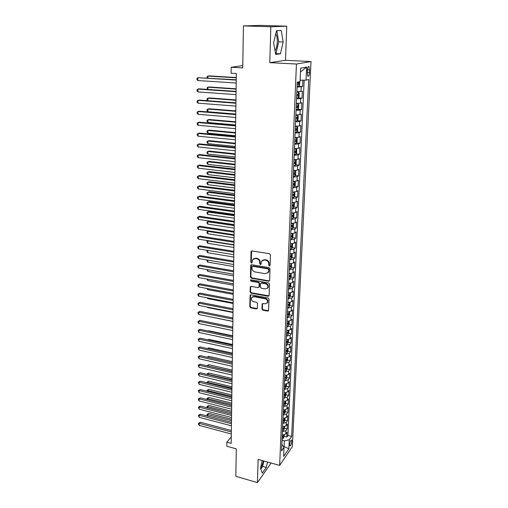 <?xml version="1.0" encoding="UTF-8"?>
<svg xmlns="http://www.w3.org/2000/svg" width="508" height="508" viewBox="0 0 508 508"><rect width="100%" height="100%" fill="white"/><g stroke="black" fill="none" stroke-linecap="round" stroke-linejoin="round"><path stroke-width="0.76" d="M269.405 266.078L270.11 265.5L270.453 254.889L269.507 253.727L252.006 250.933L251.022 251.778L250.781 262.287L251.435 263.087L252.038 262.814L252.546 259.734L255.302 258.496L256.75 258.731C258.616 259.232 259.62 260.458 259.753 262.414L259.715 263.773L260.375 264.573L260.985 264.293L261.487 261.252L264.306 259.969L265.76 260.21C267.653 260.712 268.656 261.944 268.783 263.906L268.738 265.271L269.405 266.078M262.388 260.318L264.719 259.651L266.173 259.893C268.059 260.394 269.062 261.626 269.196 263.582L269.151 264.947L270.046 265.748M251.619 250.958L251.212 261.969L252.063 262.769M253.46 258.82L255.727 258.185L257.169 258.42C259.036 258.921 260.033 260.14 260.172 262.096L260.134 263.449L261.01 264.255M291.827 441.439L291.617 440.074C290.741 440.074 290.1 441.566 289.693 444.551L289.909 445.903C290.779 445.897 291.421 444.405 291.827 441.439M275.755 33.706C276.847 35.503 277.355 38.252 277.279 41.961C277.095 45.904 276.346 48.825 275.031 50.724M261.944 309.067L262.865 310.191L267.659 311.118L268.554 310.718L269.011 299.098L268.084 297.961L250.99 294.805L250.133 295.18L249.777 306.737L250.685 307.854L256.4 308.953L257.365 308.191L257.499 303.416L256.578 302.292L253.727 301.752C251.67 300.977 250.946 299.618 251.555 297.682L253.854 296.672L265.1 298.761C267.151 299.517 267.894 300.863 267.316 302.806L264.941 303.867L263.061 303.511L262.185 303.905L261.944 309.067L262.35 308.699L263.271 309.823L268.561 310.699M270.834 26.759L269.78 62.655L285.502 60.3L286.753 26.194L270.834 26.759L243.44 25.914L242.729 67.907L231.178 67.272L231.108 73.228L236.328 73.533L231.172 443.363L226.86 442.182L226.816 446.246L236.296 448.862L235.833 476.314L257.429 482.6L270.72 463.607L270.745 462.915M269.78 62.655L296.431 64.021L279.654 465.398L258.115 459.41L257.429 482.6M268.624 281.21L269.621 280.403L270.002 268.796L269.056 267.64L251.689 264.731L250.711 265.551L250.45 277.057L251.377 278.187L268.624 281.21L269.5 280.829M269.5 284.067L269.132 295.497L268.135 296.278L251.028 293.135L250.107 292.011L250.33 286.766L251.187 286.391L258.108 287.636L259.086 286.842L259.175 283.604L258.248 282.467L251.022 281.184L250.45 280.099L251.054 279.832L268.567 282.918L269.5 284.067M243.44 25.914L260.496 25.4L286.753 26.194M284.207 436.41L286.785 437.083L287.007 432.194L285.763 433.94L285.909 430.651L282.385 431.851M284.569 428.25L287.16 428.911L287.382 423.97L286.131 425.691L286.277 422.377L282.74 423.558M284.925 420.008L287.528 420.662L287.757 415.677L286.499 417.373L286.652 414.02L283.096 415.182M285.286 411.696L287.903 412.337L288.131 407.308L286.874 408.972L287.026 405.594L283.451 406.737M285.655 403.301L288.284 403.936L288.512 398.863L287.249 400.495L287.401 397.085L283.813 398.202M286.023 394.83L288.665 395.459L288.9 390.335L287.63 391.941L287.782 388.493L284.182 389.592M286.398 386.283L289.052 386.899L289.287 381.724L288.017 383.305L288.169 379.825L284.55 380.898M284.588 379.997L286.036 379.355L286.779 377.628L289.446 378.257L289.681 373.031L288.404 374.58L288.557 371.069L284.925 372.123M287.134 368.935L289.839 369.532L290.074 364.261L288.792 365.779L288.95 362.236L285.299 363.264M287.503 360.134L290.233 360.731L290.474 355.403L289.192 356.889L289.35 353.314L285.68 354.317M287.877 351.25L290.633 351.841L290.881 346.462L289.592 347.916L289.75 344.303L286.067 345.288M288.252 342.284L291.04 342.862L291.287 337.433L289.992 338.855L290.157 335.21L286.455 336.169M288.633 333.229L291.452 333.8L291.7 328.32L290.398 329.705L290.563 326.022L286.849 326.962M289.02 324.085L291.865 324.65L292.113 319.113L290.811 320.472L290.976 316.751L287.242 317.659M289.401 314.858L292.278 315.411L292.532 309.823L291.224 311.137L291.389 307.384L287.642 308.267M289.795 305.537L292.703 306.076L292.957 300.438L291.643 301.72L291.814 297.923L288.042 298.78M290.182 296.12L293.129 296.653L293.383 290.957L292.068 292.202L292.24 288.373L288.455 289.204M290.582 286.614L293.554 287.141L293.815 281.381L292.494 282.594L292.665 278.721L288.861 279.527M290.982 277.012L293.992 277.527L294.253 271.716L292.925 272.885L293.103 268.98L289.281 269.754M291.382 267.316L294.43 267.824L294.691 261.95L293.364 263.081L293.535 259.131L289.7 259.88M291.789 257.524L294.869 258.02L295.135 252.089L293.802 253.181L293.98 249.187L290.125 249.904M292.195 247.631L295.319 248.114L295.586 242.126L294.246 243.173L294.424 239.141L290.551 239.833M292.608 237.642L295.77 238.106L296.043 232.054L294.697 233.064L294.881 228.994L290.982 229.654M293.021 227.546L296.228 228.003L296.501 221.888L295.154 222.853L295.332 218.745L291.421 219.367M293.44 217.348L296.685 217.792L296.964 211.614L295.612 212.541L295.796 208.382L291.865 208.979M293.865 207.042L297.148 207.474L297.434 201.238L296.075 202.114L296.259 197.917L292.31 198.476M294.291 196.634L297.618 197.053L297.904 190.748L296.545 191.579L296.729 187.338L292.76 187.865M294.716 186.119L298.094 186.525L298.387 180.149L297.015 180.937L297.205 176.651L293.218 177.146M295.148 175.489L298.577 175.882L298.869 169.443L297.498 170.18L297.688 165.849L293.681 166.306M295.586 164.751L299.06 165.125L299.358 158.623L297.98 159.315L298.171 154.934L294.145 155.353M296.018 153.899L299.555 154.261L299.847 147.682L298.469 148.323L298.666 143.897L294.615 144.285M296.462 142.932L300.05 143.275L300.349 136.633L298.958 137.224L299.161 132.747L295.091 133.096M296.907 131.851L300.552 132.175L300.85 125.457L299.46 125.997L299.663 121.476L295.573 121.787M297.351 120.65L301.054 120.955L301.365 114.167L299.961 114.649L300.164 110.077L296.062 110.35M297.802 109.328L301.568 109.614L301.879 102.749L300.476 103.181L300.679 98.558L296.551 98.793M298.253 97.879L302.082 98.146L302.4 91.211L296.85 91.796M307.302 70.364L307.721 76.175C308.623 76.683 309.226 75.457 309.531 72.485L309.112 66.669C308.216 66.148 307.613 67.38 307.302 70.364M296.431 64.021L311.023 61.57L292.341 446.646L279.654 465.398M286.785 437.083L287.922 435.483L291.636 436.448L308.712 79.521L306.051 80.137L300.145 80.232M291.636 436.448L289.287 439.826L288.868 448.774L283.648 456.432L284.048 447.364L281.572 450.926L297.256 82.175L300.088 81.515L300.673 68.167L306.661 67.056L306.051 80.137M298.602 86.303L302.609 86.557L297.047 87.103M302.082 98.146L300.679 98.558M301.568 109.614L300.164 110.077M301.054 120.955L299.663 121.476M300.552 132.175L299.161 132.747M300.05 143.275L298.666 143.897M299.555 154.261L298.171 154.934M299.06 165.125L297.688 165.849M298.577 175.882L297.205 176.651M298.094 186.525L296.729 187.338M297.618 197.053L296.259 197.917M297.148 207.474L295.796 208.382M296.685 217.792L295.332 218.745M296.228 228.003L294.881 228.994M295.77 238.106L294.424 239.141M295.319 248.114L293.98 249.187M294.869 258.02L293.535 259.131M294.43 267.824L293.103 268.98M293.992 277.527L292.665 278.721M293.554 287.141L292.24 288.373M293.129 296.653L291.814 297.923M292.703 306.076L291.389 307.384M292.278 315.411L290.976 316.751M291.865 324.65L290.563 326.022M291.452 333.8L290.157 335.21M291.04 342.862L289.75 344.303M290.633 351.841L289.35 353.314M290.233 360.731L288.95 362.236M289.839 369.532L288.557 371.069M289.446 378.257L288.169 379.825M289.052 386.899L287.782 388.493M288.665 395.459L287.401 397.085M288.284 403.936L287.026 405.594M287.903 412.337L286.652 414.02M287.528 420.662L286.277 422.377M287.16 428.911L285.909 430.651M287.922 435.483L304.165 80.169M302.609 86.557L302.895 80.188M283.286 446.341L284.099 446.557L284.347 440.842L282.029 440.233M300.164 80.232L300.514 71.907L306.661 67.056M285.502 60.3L311.023 61.57M231.261 436.931L226.86 442.182M242.773 65.576L231.178 67.272M283.781 447.008L284.099 446.557L288.868 448.774M296.354 103.429L300.476 103.181M295.866 114.941L299.961 114.649M295.383 126.327L299.46 125.997M294.9 137.585L298.958 137.224M294.424 148.73L298.469 148.323M293.961 159.747L297.98 159.315M293.497 170.656L297.498 170.18M293.033 181.445L297.015 180.937M292.583 192.126L296.545 191.579M292.132 202.692L296.075 202.114M291.687 213.144L295.612 212.541M291.249 223.495L295.154 222.853M290.811 233.737L294.697 233.064M290.379 243.872L294.246 243.173M289.954 253.911L293.802 253.181M289.528 263.843L293.364 263.081M289.115 273.672L292.925 272.885M288.696 283.407L292.494 282.594M288.29 293.046L292.068 292.202M287.884 302.59L291.643 301.72M287.484 312.033L291.224 311.137M287.084 321.393L290.811 320.472M286.69 330.651L290.398 329.705M286.296 339.827L289.992 338.855M285.915 348.913L289.592 347.916M285.528 357.911L289.192 356.889M285.153 366.82L288.792 365.779M284.772 375.647L288.404 374.58M284.404 384.391L288.017 383.305M284.036 393.046L287.63 391.941M283.667 401.625L287.249 400.495M283.312 410.121L286.874 408.972M282.95 418.541L286.499 417.373M282.594 426.885L286.131 425.691M284.048 447.364L281.851 444.411M282.245 435.146L285.763 433.94M284.347 440.842L289.287 439.826M273.628 42.85L275.692 54.419L280.435 53.823L283.159 42.018L281.235 30.486L276.454 30.721L273.628 42.85M262.179 460.54L260.483 468.351L262.287 473.139L266.287 467.449L267.462 462.007M260.547 468.052C261.766 466.388 262.706 463.995 263.366 460.87M275.558 53.67L275.965 53.619L278.689 41.84L276.777 30.709M278.689 41.84L283.159 42.018M275.965 53.619L280.435 53.823M260.775 469.132L262.7 466.439L263.874 461.01M262.7 466.439L266.287 467.449M251.282 264.757L250.869 276.727L251.797 277.857L269.024 280.873M268.599 269.653L267.945 268.846L252.705 266.281L252.101 266.548L251.987 268.275C252.127 270.205 253.117 271.418 254.965 271.926L265.354 273.704L268.205 272.402L269.011 269.323L268.351 268.516L267.945 268.846M252.444 266.294L253.13 265.963L268.351 268.516M267.767 272.986L268.611 272.072L268.961 270.758L268.554 271.082M269.011 269.323L268.961 270.758M250.33 286.766L250.749 286.423L250.527 291.662L251.447 292.786L269.03 295.878M259.391 286.899L258.978 287.242L259.499 286.499L259.588 283.261L258.661 282.124L251.441 280.848L251.022 281.184M250.844 279.832L251.441 280.848M265.354 288.938L267.729 287.858C268.338 285.877 267.595 284.512 265.506 283.75L261.499 283.039L260.515 283.839L260.426 287.084L261.353 288.22L265.354 288.938M267.443 288.271L268.135 287.515C268.738 285.534 268.002 284.163 265.919 283.407L265.506 283.75M261.042 283.077L261.912 282.702L265.919 283.407M262.185 303.905L262.572 303.555L262.35 308.699M267.068 303.168L267.716 302.438C268.294 300.501 267.557 299.155 265.506 298.399L265.1 298.761M252.235 296.958L254.267 296.316L265.506 298.399M250.133 295.18L250.546 294.831L250.19 306.368L251.104 307.486L257.283 308.553M299.701 81.604L299.561 84.912L298.723 86.277L297.078 86.404M236.271 77.54L209.137 75.889L207.918 76.086L207.918 78.041M297.174 84.169L298.393 84.112L298.621 82.747L297.231 82.76M236.264 77.813L207.918 76.086L207.035 76.784L207.118 77.991M236.239 79.8L197.866 77.699L236.233 80.093M197.872 80.562L196.977 79.559L196.977 78.416L197.866 77.699L197.872 80.562L236.195 83.014M296.583 98.082L298.221 97.93L299.053 96.552L299.199 93.072L298.475 92.119L296.831 92.259M298.475 92.119L296.837 92.062M236.112 88.779L209.125 86.963L207.912 87.192L207.912 89.452M296.678 95.872L297.891 95.802L298.12 94.45L296.736 94.475M236.106 89.097L207.912 87.192L207.029 87.865L207.435 89.421M296.088 109.633L297.72 109.455L298.545 108.058L298.698 104.623L297.967 103.708L296.335 103.873M297.967 103.708L296.342 103.651M235.96 99.898L209.112 97.917L207.905 98.184L207.905 100.743M296.183 107.448L297.396 107.359L297.625 106.026L296.24 106.064M235.953 100.26L207.905 98.184L207.029 98.831L207.029 99.917L207.74 100.73M295.605 121.056L297.231 120.86L298.05 119.444L298.202 116.04L297.472 115.176L295.846 115.36M297.472 115.176L295.859 115.113M235.807 110.903L209.099 108.763L207.899 109.061L207.893 111.76L235.763 114.046M295.694 118.891L296.901 118.796L297.136 117.475L295.751 117.526M235.801 111.303L207.899 109.061L207.023 109.684L207.023 110.763L207.893 111.76M295.123 132.359L296.742 132.137L297.561 130.708L297.707 127.343L297.002 126.536L295.364 126.721M296.761 132.105L297.002 126.536L295.377 126.454M235.655 121.793L209.086 119.494L207.893 119.825L207.886 122.498L235.61 124.949M295.212 130.219L296.412 130.112L296.653 128.797L295.269 128.867M235.649 122.231L207.893 119.825L207.023 120.421L207.023 121.488L207.886 122.498M236.074 91.389L199.187 88.849L197.91 89.091L236.074 91.732M197.917 91.923L197.028 90.913L197.021 89.783L197.91 89.091L197.917 91.923L236.029 94.621M235.915 102.857L199.225 100.082L197.955 100.362L235.909 103.238M197.968 103.162L197.079 102.14L197.072 101.022L197.955 100.362L197.968 103.162L235.871 106.096M235.756 114.198L199.263 111.201L197.999 111.519L235.75 114.624M198.012 114.287L197.129 113.259L197.123 112.147L197.999 111.519L198.012 114.287L235.712 117.45M235.604 125.419L199.301 122.206L198.044 122.555L235.598 125.889M198.056 125.292L197.174 124.25L197.174 123.158L198.044 122.555L198.056 125.292L235.56 128.683M294.646 143.535L296.259 143.3L297.072 141.853L297.218 138.519L296.494 137.732L294.888 137.96M296.494 137.732L294.9 137.668M235.502 132.569L209.074 130.118L207.88 130.486L207.88 133.134L235.458 135.738M294.735 141.421L295.929 141.3L296.17 140.005L294.792 140.081M235.496 133.052L207.88 130.486L207.016 131.058L207.016 132.112L207.88 133.134M235.445 136.519L199.339 133.09L198.088 133.471L235.439 137.033M198.095 136.188L197.225 135.134L197.218 134.055L198.088 133.471L198.095 136.188L235.401 139.802M294.176 154.597L295.777 154.337L296.589 152.876L296.736 149.581L296.018 148.831L294.411 149.079M296.018 148.831L295.034 148.736M235.356 143.237L209.061 140.64L207.874 141.034L207.874 143.656L235.312 146.418M294.265 152.508L295.453 152.375L295.694 151.086L294.322 151.181M235.344 143.758L207.874 141.034L207.016 141.58L207.016 142.627L207.874 143.656M235.293 147.504L199.377 143.866L198.133 144.278L235.287 148.057M198.139 146.964L197.275 145.904L197.269 144.837L198.133 144.278L198.139 146.964L235.248 150.793M293.713 165.538L295.307 165.259L296.113 163.779L296.259 160.522L295.542 159.817L293.941 160.083M295.542 159.817L294.964 159.753M235.204 153.797L209.048 151.054L207.867 151.479L207.867 154.07L235.16 156.985M293.802 163.468L294.983 163.328L295.224 162.058L293.853 162.16M235.198 154.356L207.867 151.479L207.01 152L207.01 153.035L207.867 154.07M235.141 158.375L199.409 154.527L198.171 154.978L235.134 158.966M198.184 157.632L197.32 156.566L197.314 155.505L198.171 154.978L198.184 157.632L235.096 161.677M293.249 176.371L294.837 176.066L295.643 174.574L295.783 171.348L295.091 170.694L293.478 170.967M294.856 176.028L294.799 170.65M235.058 164.249L209.029 161.36L207.861 161.817L207.861 164.382L235.014 167.45M293.338 174.32L294.513 174.168L294.761 172.904L293.395 173.025M235.052 164.846L207.861 161.817L207.01 162.312L207.01 163.341L207.861 164.382M234.994 169.132L199.447 165.081L198.215 165.564L234.982 169.761M198.228 168.192L197.364 167.119L197.364 166.065L198.215 165.564L198.228 168.192L234.944 172.441M292.799 187.084L294.373 186.766L295.18 185.255L295.319 182.061L294.602 181.432L293.021 181.743M234.918 174.6L209.017 171.564L207.855 172.053L207.855 174.593L234.874 177.806M292.881 185.058L294.049 184.893L294.297 183.642L292.938 183.775M234.906 175.228L207.855 172.053L207.004 172.529L207.004 173.546L207.855 174.593M234.842 179.775L199.485 175.533L198.26 176.041L234.836 180.442M198.266 178.645L197.415 177.559L197.409 176.524L198.26 176.041L198.266 178.645L234.798 183.096M294.081 192.1L292.57 192.399M293.935 197.307L294.164 192.094L294.856 192.665L294.716 195.821L293.916 197.345L292.348 197.688M234.772 184.842L209.004 181.674L207.848 182.188L207.842 184.702L234.728 188.062M292.43 195.682L293.592 195.504L293.846 194.266L292.481 194.412M234.766 185.503L207.848 182.188L207.004 182.639L207.004 183.648L207.842 184.702M234.696 190.309L199.517 185.871L198.298 186.411L234.69 191.014M198.311 188.989L197.46 187.896L197.453 186.868L198.298 186.411L198.311 188.989L234.652 193.643M293.548 202.667L292.119 202.946M293.764 202.654L294.392 203.156L294.259 206.286L293.465 207.823L291.897 208.178M234.632 194.983L208.991 191.681L207.842 192.221L207.835 194.716L234.588 198.209M291.986 206.191L293.141 206.007L293.395 204.781L292.036 204.94M234.62 195.682L207.842 192.221L207.004 192.653L206.997 193.65L207.835 194.716M234.55 200.736L199.555 196.107L198.342 196.679L234.544 201.479M198.349 199.231L197.504 198.133L197.498 197.11L198.342 196.679L198.349 199.231L234.506 204.076M293.014 213.125L291.675 213.385M293.357 213.106L293.941 213.544L293.808 216.637L293.014 218.186L291.459 218.561M234.493 205.022L208.979 201.587L207.835 202.159L207.829 204.622L234.448 208.261M291.541 216.599L292.691 216.402L292.945 215.189L291.592 215.354M234.48 205.753L207.835 202.159L206.997 202.565L208.979 201.587M207.829 204.622L206.997 203.556L206.997 202.565M234.41 211.055L199.587 206.242L198.38 206.845L234.398 211.836M198.393 209.366L197.549 208.261L197.542 207.251L198.38 206.845L198.393 209.366L234.359 214.408M197.542 207.251L199.587 206.242M292.481 223.482L291.236 223.717M292.957 223.444L293.491 223.818L293.357 226.879L292.57 228.441L291.021 228.841M234.353 214.96L208.972 211.398L207.823 211.995L207.823 214.44L234.309 218.205M291.103 226.892L292.252 226.689L292.506 225.482L291.154 225.666M234.34 215.729L207.823 211.995L206.997 212.382L208.972 211.398M207.823 214.44L206.997 213.36L206.997 212.382M291.948 233.724L290.805 233.94M292.564 233.674L293.046 233.991L292.919 237.02L292.132 238.601L290.589 239.014M234.213 224.809L208.959 221.113L207.816 221.742L207.816 224.161L234.169 228.06M290.671 237.084L291.808 236.868L292.068 235.68L290.722 235.871M234.207 225.609L207.816 221.742L206.991 222.104L208.959 221.113M207.816 224.161L206.991 223.076L206.991 222.104M291.427 243.865L290.373 244.056M292.183 243.802L292.608 244.062L292.481 247.059L291.694 248.647L290.157 249.079M290.239 247.174L291.376 246.951L291.636 245.764L290.29 245.967M234.067 235.388L207.81 231.388L207.81 233.788L234.036 237.814M208.68 230.892L206.991 231.737L208.648 230.886M207.81 233.788L206.991 232.696L206.991 231.737M290.906 253.905L289.947 254.076M291.814 253.822L292.176 254.025L292.043 256.997L291.262 258.597L289.738 259.048M289.814 257.162L290.944 256.927L291.205 255.753L289.865 255.969M233.934 245.066L207.804 240.944L207.804 243.319L233.902 247.472M208.204 240.709L206.985 241.275L208.083 240.69M207.804 243.319L206.985 242.221L206.985 241.275M290.386 263.836L289.522 263.995M291.446 263.741L291.617 266.84L290.836 268.446L289.312 268.91M289.395 267.043L290.519 266.802L290.779 265.64L289.446 265.862M207.797 250.431L207.797 252.762L233.769 257.042M207.797 252.762L206.985 251.657L206.985 250.717L207.531 250.387M206.985 250.717L207.759 250.425M289.877 273.672L289.109 273.806M291.097 273.558L291.192 276.574L290.417 278.2L288.9 278.682M288.976 276.835L290.1 276.581L290.36 275.425L289.027 275.66M207.791 260.121L207.791 262.115L233.636 266.516M207.791 262.115L206.985 261.004L207.086 260.001M289.37 283.407L288.696 283.528M290.754 283.274L290.767 286.22L289.998 287.852L288.487 288.347M288.563 286.518L289.681 286.258L289.947 285.115L288.614 285.363M207.785 269.716L207.785 271.38L233.502 275.895M207.785 271.38L206.978 269.577M288.868 293.046L288.284 293.148M290.417 292.887L290.354 295.764L289.585 297.409L288.08 297.923M288.157 296.113L289.268 295.84L289.535 294.704L288.207 294.964M207.778 279.222L207.778 280.556L233.375 285.191M207.778 280.556L206.978 279.076M288.379 302.59L287.877 302.673M290.062 302.412L289.941 305.219L289.173 306.876L287.68 307.404M287.757 305.606L288.861 305.333L289.122 304.203L287.801 304.476M207.772 288.633L207.772 289.643L233.248 294.392M207.772 289.643L206.972 288.481M287.89 312.039L287.477 312.109M289.649 311.855L289.528 314.579L288.766 316.249L287.28 316.789M287.357 315.011L288.455 314.725L288.722 313.607L287.401 313.887M207.766 297.948L207.766 298.647L233.121 303.511M207.766 298.647L207.201 297.84M287.407 321.393L287.084 321.45M289.243 321.202L289.122 323.85L288.366 325.526L286.88 326.085M286.957 324.326L288.055 324.028L288.322 322.917L287.007 323.209M207.759 307.181L207.759 307.569L232.994 312.541M207.759 307.569L207.442 307.118M288.836 330.46L288.722 333.032L287.985 334.677L286.493 335.286M286.563 333.546L287.655 333.242L287.922 332.137L286.614 332.442M207.753 316.319L232.867 321.488M288.436 339.63L288.328 342.119L287.591 343.776L286.106 344.399M232.791 327.025L208.737 322.18M286.175 342.678L287.261 342.367L287.528 341.274L286.226 341.586M288.042 348.71L287.934 351.123L287.185 352.831L285.718 353.428M232.67 335.801L208.82 330.778L208.451 331.089M285.794 351.72L286.874 351.403L287.141 350.317L285.839 350.641M208.261 331.051L208.82 330.778M287.649 357.702L287.547 360.045L286.798 361.76L285.337 362.369M232.55 344.494L208.807 339.376L208.185 339.915M285.413 360.674L286.487 360.35L286.76 359.27L285.458 359.607M207.842 339.839L208.807 339.376M287.255 366.605L287.16 368.878L286.41 370.599L284.963 371.221M232.429 353.104L208.794 347.897L207.937 348.659M285.032 369.545L286.106 369.214L286.372 368.141L285.077 368.484M207.435 348.545L208.794 347.897M286.779 377.628L286.874 375.425M232.308 361.639L208.788 356.337L207.728 357.327L232.289 362.858L200.095 355.6L198.977 356.591L232.277 364.141M284.658 378.333L285.725 377.996L285.998 376.93L284.709 377.285M207.175 357.2L208.788 356.337M286.493 384.162L286.398 386.296L285.661 388.029L284.22 388.684M232.188 370.097L208.775 364.706L207.721 365.957M284.289 387.039L285.35 386.69L285.623 385.635L284.334 385.997M232.175 371.342L206.953 365.766L208.775 364.706M286.112 392.817L286.023 394.881L285.286 396.627L283.858 397.288M232.073 378.479L208.763 372.999L207.715 374.51M283.921 395.656L284.982 395.307L285.248 394.252L283.966 394.627M232.054 379.743L206.953 374.066L208.763 372.999M285.737 401.39L285.655 403.384L284.918 405.136L283.489 405.816M231.959 386.785L208.756 381.216L207.709 382.232L207.709 382.981M283.559 404.197L284.613 403.841L284.886 402.793L283.604 403.181M231.94 388.068L206.946 382.283L208.756 381.216M206.946 382.803L206.946 382.283M285.369 409.886L285.286 411.81L284.55 413.575L283.134 414.261M231.845 395.014L208.744 389.357L207.702 390.398L207.702 391.382M283.204 412.661L284.251 412.293L284.518 411.258L283.242 411.651M231.826 396.323L206.946 390.43L208.744 389.357M206.946 391.192L206.946 390.43M285.001 418.3L284.918 420.16L284.188 421.926L282.778 422.624M231.731 403.174L208.731 397.434L207.696 398.488L207.696 399.701M282.842 421.043L283.889 420.668L284.156 419.64L282.886 420.04M231.712 404.501L206.94 398.507L208.731 397.434M207.093 399.548L206.94 398.507M284.639 426.631L283.832 430.206L282.423 430.917M231.616 411.258L208.725 405.435L207.689 406.508L207.689 407.943M282.492 429.349L283.528 428.968L283.801 427.946L282.531 428.358M231.597 412.604L206.94 406.514L208.725 405.435M207.27 407.835L206.94 406.514M284.277 434.892L283.477 438.41L282.073 439.128M231.508 419.265L208.712 413.366L207.683 414.458L207.683 416.115M282.143 437.579L283.178 437.191L283.445 436.175L282.181 436.594M231.483 420.637L206.94 414.445L208.712 413.366M207.448 416.052L206.94 414.445M234.264 221.266L199.619 216.275L198.418 216.903L234.251 222.085M198.431 219.405L197.593 218.288L197.587 217.291L198.418 216.903L198.431 219.405L234.22 224.625M197.587 217.291L199.619 216.275M234.124 231.375L199.657 226.212L198.463 226.866L234.112 232.226M198.469 229.343L197.637 228.219L197.631 227.235L198.463 226.866L198.469 229.343L234.08 234.747M197.631 227.235L199.657 226.212M233.985 241.383L199.688 236.049L198.501 236.728L233.972 242.272M198.507 239.179L197.682 238.049L197.675 237.071L198.501 236.728L198.507 239.179L233.94 244.761M197.675 237.071L199.688 236.049M233.845 251.295L199.72 245.783L198.539 246.494L233.832 252.209M198.552 248.92L197.726 247.783L197.72 246.818L198.539 246.494L198.552 248.92L233.801 254.679M197.72 246.818L199.72 245.783M233.712 261.106L199.752 255.429L198.577 256.165L233.699 262.052M198.59 258.566L197.764 257.429L197.764 256.464L198.577 256.165L198.59 258.566L233.661 264.497M197.764 256.464L199.752 255.429M233.572 270.815L199.79 264.979L198.615 265.741L233.559 271.793M198.628 268.116L197.809 266.973L197.803 266.021L198.615 265.741L198.628 268.116L233.528 274.218M197.803 266.021L199.79 264.979M233.439 280.429L199.822 274.434L198.653 275.222L233.426 281.445M198.666 277.578L197.847 276.422L197.847 275.482L198.653 275.222L198.666 277.578L233.394 283.839M197.847 275.482L199.822 274.434M233.305 289.954L199.854 283.801L198.691 284.613L233.293 290.995M198.698 286.944L197.891 285.788L197.885 284.855L198.691 284.613L198.698 286.944L233.261 293.364M197.885 284.855L199.854 283.801M233.178 299.383L199.885 293.078L198.73 293.91L233.159 300.45M198.736 296.221L197.929 295.059L197.929 294.138L198.73 293.91L198.736 296.221L233.128 302.8M197.929 294.138L199.885 293.078M233.045 308.718L199.917 302.266L198.768 303.124L233.032 309.816M198.774 305.41L197.974 304.241L197.968 303.327L198.768 303.124L198.774 305.41L233.001 312.141M197.968 303.327L199.917 302.266M232.918 317.964L199.942 311.366L198.799 312.249L232.899 319.094M198.812 314.516L198.012 313.341L198.012 312.433L198.799 312.249L198.812 314.516L232.867 321.393M198.012 312.433L199.942 311.366M232.791 327.12L199.974 320.383L198.838 321.285L232.772 328.276M198.85 323.526L198.05 322.351L198.05 321.45L198.838 321.285L198.85 323.526L232.74 330.556M198.05 321.45L199.974 320.383M232.664 336.188L200.006 329.311L198.876 330.232L232.645 337.369M198.882 332.461L198.088 330.384L198.876 330.232L198.882 332.461L232.613 339.63M198.088 330.384L200.006 329.311M232.537 345.173L200.038 338.157L198.907 339.103L232.524 346.38M198.92 341.306L198.126 339.236L198.907 339.103L198.92 341.306L232.493 348.621M198.126 339.236L200.038 338.157M232.416 354.07L200.069 346.92L198.946 347.885L232.397 355.302M198.952 350.069L198.164 347.999L198.946 347.885L198.952 350.069L232.366 357.524M198.164 347.999L200.069 346.92M198.99 358.75L198.203 356.686L198.977 356.591L198.99 358.75L232.245 366.338M198.203 356.686L200.095 355.6M232.169 371.608L200.127 364.204L199.015 365.208L232.15 372.897M199.022 367.354L198.241 365.29L199.015 365.208L199.022 367.354L232.124 375.075M198.241 365.29L200.127 364.204M232.048 380.257L200.152 372.726L199.047 373.755L232.029 381.572M199.06 375.876L198.279 373.818L199.047 373.755L199.06 375.876L232.004 383.724M198.279 373.818L200.152 372.726M231.927 388.83L200.184 381.171L199.085 382.219L231.908 390.163M199.092 384.321L198.317 382.27L199.085 382.219L199.092 384.321L231.883 392.297M198.317 382.27L200.184 381.171M231.813 397.313L200.209 389.534L199.117 390.601L231.794 398.672M199.123 392.69L198.355 390.639L199.117 390.601L199.123 392.69L231.762 400.787M198.355 390.639L200.209 389.534M231.692 405.727L200.241 397.827L199.149 398.913L231.673 407.105M199.155 400.977L198.393 399.758L198.393 398.932L199.149 398.913L199.155 400.977L231.648 409.2M198.393 398.932L200.241 397.827M231.578 414.058L200.266 406.044L199.18 407.149L231.559 415.461M199.193 409.194L198.425 407.156L199.18 407.149L199.193 409.194L231.527 417.538M198.425 407.156L200.266 406.044M231.464 422.313L200.298 414.185L199.212 415.309L231.445 423.736M199.225 417.341L198.463 415.296L199.212 415.309L199.225 417.341L231.413 425.793M198.463 415.296L200.298 414.185M231.35 430.492L200.323 422.256L199.25 423.399L231.331 431.94M199.257 425.406L198.501 424.174L198.501 423.374L199.25 423.399L199.257 425.406L231.299 433.978M198.501 423.374L200.323 422.256M300.99 91.586L301.2 86.912M307.346 69.774L309.658 69.894M307.207 72.358L309.531 72.485M269.196 263.582L268.783 263.906M266.173 259.893L265.76 260.21M264.719 259.651L264.306 259.969M260.134 263.449L259.715 263.773M260.172 262.096L259.753 262.414M257.169 258.42L256.75 258.731M255.727 258.185L255.302 258.496M251.212 261.969L250.781 262.287M251.447 251.473L251.022 251.778M269.151 264.947L268.738 265.271M251.797 277.857L251.377 278.187M250.869 276.727L250.45 277.057M251.136 265.233L250.711 265.551M253.13 265.963L252.705 266.281M268.541 295.923L268.135 296.278M251.447 292.786L251.028 293.135M250.527 291.662L250.107 292.011M250.641 286.836L250.215 287.179M259.499 286.499L259.086 286.842M259.588 283.261L259.175 283.604M258.661 282.124L258.248 282.467M261.912 282.702L261.499 283.039M262.49 303.917L262.084 304.286M254.267 296.316L253.854 296.672M256.813 308.585L256.4 308.953M251.104 307.486L250.685 307.854M250.19 306.368L249.777 306.737M250.45 295.231L250.025 295.58M268.059 310.744L267.659 311.118M263.271 309.823L262.865 310.191M298.748 86.246L298.939 81.782M297.18 84.036L298.393 84.112M298.24 97.898L298.488 92.145M296.685 95.714L297.891 95.802M297.745 109.423L297.986 103.734M296.189 107.271L297.396 107.359M297.25 120.821L297.491 115.195M295.707 118.701L296.901 118.796M295.224 130.004L296.412 130.112M296.278 143.262L296.513 137.751M294.748 141.192L295.929 141.3M295.802 154.299L296.037 148.85M294.278 152.254L295.453 152.375M295.326 165.221L295.561 159.829M293.808 163.201L294.983 163.328M293.351 174.034L294.513 174.168M294.392 186.728L294.621 181.445M292.894 184.753L294.049 184.893M292.443 195.358L293.592 195.504M293.484 207.778L293.707 202.66M291.998 205.854L293.141 206.007M293.033 218.148L293.249 213.112M291.554 216.243L292.691 216.402M292.589 228.403L292.805 223.456M291.116 226.53L292.252 226.689M292.151 238.557L292.36 233.693M290.684 236.703L291.808 236.868M291.713 248.609L291.922 243.827M290.259 246.78L291.376 246.951M291.281 258.559L291.484 253.86M289.833 256.75L290.944 256.927M290.855 268.408L291.059 263.792M289.414 266.617L290.519 266.802M290.436 278.162L290.633 273.621M288.995 276.39L290.1 276.581M290.017 287.814L290.208 283.35M288.588 286.067L289.681 286.258M289.604 297.37L289.795 292.989M288.176 295.643L289.268 295.84M289.192 306.832L289.376 302.527M287.776 305.13L288.861 305.333M288.785 316.205L288.969 311.969M287.376 314.516L288.455 314.725M288.385 325.482L288.563 321.323M286.982 323.818L288.055 324.028M287.985 334.677L288.163 330.587M286.588 333.026L287.655 333.242M287.591 343.776L287.769 339.757M286.201 342.144L287.261 342.367M287.204 352.787L287.376 348.837M285.814 351.174L286.874 351.403M286.817 361.715L286.982 357.835M285.433 360.121L286.487 360.35M286.429 370.554L286.595 366.738M285.058 368.979L286.106 369.214M286.055 379.311L286.214 375.564M284.683 377.755L285.725 377.996M285.68 387.985L285.839 384.302M284.315 386.448L285.35 386.69M285.305 396.583L285.464 392.963M283.947 395.059L284.982 395.307M284.937 405.092L285.09 401.536M283.585 403.593L284.613 403.841M284.569 413.531L284.721 410.032M283.229 412.045L284.251 412.293M284.207 421.888L284.359 418.452M282.873 420.414L283.889 420.668M283.851 430.162L283.997 426.79M282.518 428.708L283.528 428.968M283.496 438.366L283.635 435.051M282.169 436.931L283.178 437.191M308.356 66.631L309.112 66.669M251.574 251.016L251.149 251.32M251.257 264.795L250.831 265.113M268.611 272.072L268.205 272.402M250.768 279.851L250.45 280.099M268.135 287.515L267.729 287.858M267.716 302.438L267.316 302.806M298.209 82.721L298.621 82.747M297.758 94.424L298.12 94.45M297.294 106.001L297.625 106.026"/></g></svg>
